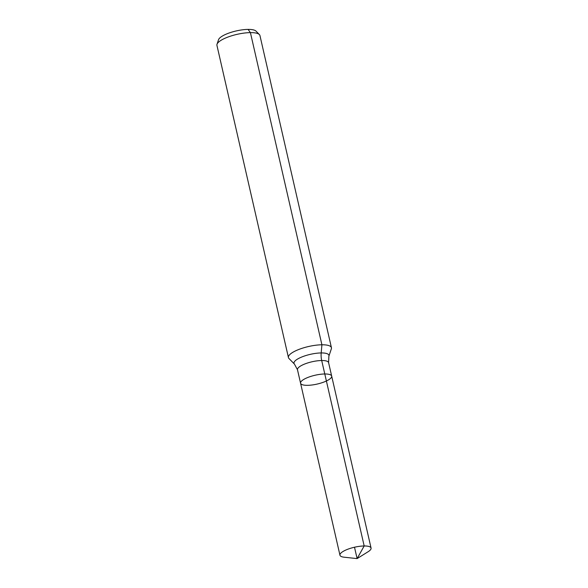 <?xml version="1.0" encoding="UTF-8"?>
<svg xmlns="http://www.w3.org/2000/svg" width="588" height="588" viewBox="0 0 588 588"><rect width="100%" height="100%" fill="white"/><g stroke="black" fill="none" stroke-linecap="round" stroke-linejoin="round"><path stroke-width="0.88" d="M307.458 385.331A15.957 4.535 167.1 0 0 323.907 382.046A15.957 4.535 167.1 0 0 331.676 376.092A15.957 4.535 167.1 0 0 315.109 375.24A15.957 4.535 167.1 0 0 300.571 383.222A15.957 4.535 167.1 0 0 307.458 385.331M294.441 364.104A17.927 5.094 167.1 0 1 310.324 354.351A17.927 5.094 167.1 0 1 328.876 356.225L331.353 348.816A22.057 6.262 167.1 0 0 331.434 347.699L259.94 35.537A22.057 6.262 167.1 0 0 259.381 34.567L256.015 31.12A19.514 5.542 167.1 0 0 236.251 30.936A19.514 5.542 167.1 0 0 218.545 39.705L217.009 44.269A22.057 6.262 167.1 0 0 216.935 45.386L288.429 357.548A22.057 6.262 167.1 0 0 288.987 358.526L294.441 364.104L297.484 369.749L339.96 555.212A15.957 4.535 167.1 0 0 344.142 557.203L357.107 558.6L368.169 551.698A15.957 4.535 167.1 0 0 371.065 548.082A15.957 4.535 167.1 0 0 364.178 545.973A15.957 4.535 167.1 0 0 347.728 549.258A15.957 4.535 167.1 0 0 339.96 555.212M259.381 34.567A22.057 6.262 167.1 0 0 237.037 34.354A22.057 6.262 167.1 0 0 217.009 44.269M331.434 347.699A22.057 6.262 167.1 0 0 308.531 346.523A22.057 6.262 167.1 0 0 288.429 357.548M328.876 356.225L328.589 362.627L331.676 376.092A15.957 4.535 167.1 0 0 315.109 375.24A15.957 4.535 167.1 0 0 300.571 383.222M248.085 29.4L250.414 32.619L321.908 344.781L321.195 352.94A14.707 8.585 -90.6 0 0 321.702 360.517L364.178 545.973L357.107 558.6M324.789 373.983L364.178 545.973L357.107 558.6L354.498 547.23M328.589 362.627A15.957 4.535 167.1 0 0 312.022 361.774A15.957 4.535 167.1 0 0 297.484 369.749M331.676 376.092L371.065 548.082"/></g></svg>
